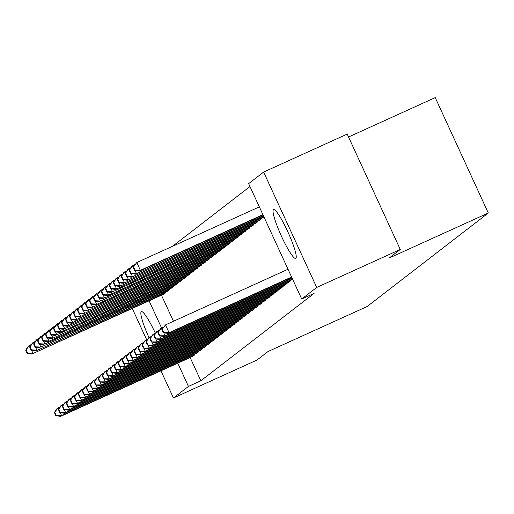 <?xml version="1.0" encoding="UTF-8"?>
<svg xmlns="http://www.w3.org/2000/svg" width="514" height="514" viewBox="0 0 514 514"><rect width="100%" height="100%" fill="white"/><g stroke="black" fill="none" stroke-linecap="round" stroke-linejoin="round"><path stroke-width="0.77" d="M295.833 258.343A26.786 3.816 65.6 0 1 295.723 258.407A26.786 3.816 65.6 0 1 281.351 236.003A26.786 3.816 65.6 0 1 273.454 209.693A26.786 3.816 65.6 0 1 273.57 209.622A26.786 3.816 65.6 0 1 287.936 232.026A26.786 3.816 65.6 0 1 295.833 258.343M148.983 337.627A26.786 3.816 65.6 0 1 141.26 311.702A26.786 3.816 65.6 0 1 141.369 311.638A26.786 3.816 65.6 0 1 155.389 333.271M249.971 186.531L172.531 246.296M248.641 183.633L263.643 172.055L316.714 287.442L301.712 299.019L248.641 183.633M316.714 287.442L400.277 249.483L347.207 134.103L263.643 172.055M348.537 136.994L435.229 97.621L488.3 213.008L367.086 306.55L268.045 351.531L257.019 360.038L173.456 397.99L160.953 370.806M258.883 220.609L261.356 218.945L261.08 218.347M287.57 282.983L290.044 281.319L289.767 280.715M250.928 226.751L253.396 225.087L253.119 224.489M279.616 289.125L282.083 287.461L281.807 286.857M242.968 232.893L245.435 231.229L245.159 230.632M271.655 295.267L274.123 293.603L273.846 292.999M235.007 239.036L237.481 237.372L237.205 236.774M263.695 301.41L266.162 299.746L265.886 299.142M227.047 245.178L229.52 243.514L229.244 242.916M255.734 307.545L258.208 305.888L257.932 305.284M219.092 251.32L221.56 249.656L221.283 249.052M247.78 313.688L250.247 312.024L249.971 311.426M211.132 257.463L213.599 255.799L213.323 255.195M239.82 319.83L242.287 318.166L242.01 317.568M203.171 263.605L205.645 261.941L205.369 261.337M231.859 325.972L234.333 324.308L234.056 323.711M195.217 269.747L197.684 268.083L197.408 267.479M223.898 332.115L226.372 330.451L226.096 329.853M187.257 275.889L189.724 274.225L189.448 273.621M215.944 338.257L218.411 336.593L218.135 335.995M179.296 282.032L181.77 280.368L181.493 279.764M207.984 344.399L210.451 342.735L210.175 342.131M171.335 288.168L173.809 286.504L173.533 285.906M200.023 350.542L202.497 348.877L202.22 348.274M163.381 294.31L165.849 292.646L165.572 292.048M192.069 356.684L194.536 355.02L194.26 354.416M161.46 295.177L173.462 321.269M190.148 357.551L200.839 380.79L314.093 293.391L301.712 299.019M196.046 353.613L198.513 351.949L198.237 351.345M167.358 291.239L169.832 289.575L169.549 288.977M204.007 347.47L206.474 345.806L206.198 345.202M175.319 285.097L177.786 283.439L177.51 282.835M211.961 341.328L214.434 339.664L214.158 339.06M183.28 278.961L185.747 277.297L185.47 276.693M219.921 335.186L222.395 333.522L222.119 332.924M191.234 272.818L193.707 271.154L193.431 270.55M227.882 329.044L230.349 327.379L230.073 326.782M199.194 266.676L201.661 265.012L201.385 264.408M235.842 322.901L238.31 321.237L238.033 320.64M207.155 260.534L209.622 258.87L209.346 258.266M243.797 316.759L246.27 315.095L245.994 314.497M215.109 254.391L217.583 252.727L217.306 252.123M251.757 310.617L254.224 308.953L253.948 308.355M223.07 248.249L225.543 246.585L225.261 245.988M259.718 304.474L262.185 302.817L261.909 302.213M231.03 242.107L233.497 240.443L233.221 239.845M267.672 298.338L270.146 296.674L269.869 296.07M238.991 235.965L241.458 234.3L241.182 233.703M275.632 292.196L278.106 290.532L277.83 289.928M246.945 229.822L249.418 228.158L249.142 227.561M283.593 286.054L286.06 284.39L285.784 283.786M254.905 223.68L257.373 222.016L257.096 221.418M291.554 279.912L292.646 279.308M262.866 217.538L263.958 216.94M146.67 339.754L132.265 308.439M200.839 380.79L188.458 386.412L173.456 397.99M400.277 249.483L389.259 257.989L488.3 213.008M149.079 300.799L161.563 327.938M177.767 363.173L188.458 386.412M60.247 412.633L61.616 415.608L193.894 355.515M56.219 415.325L54.786 412.209L54.388 412.517L55.82 415.633L61.616 415.608L60.62 416.379L192.795 356.363M54.388 412.517L57.035 408.579L60.099 406.876M54.786 412.209L58.031 407.814L58.615 409.08M55.82 415.633L60.62 416.379M25.7 350.143L27.133 353.266L27.531 352.957L26.098 349.841L25.7 350.143L28.347 346.211L29.343 345.44L29.928 346.706M31.412 344.502L29.343 345.44L26.098 349.841M165.206 293.147L31.932 354.005L164.107 293.995M31.56 350.265L32.928 353.24L27.531 352.957M31.932 354.005L27.133 353.266M64.231 409.562L65.599 412.536L197.871 352.443M60.196 412.254L58.763 409.138L58.365 409.446L59.804 412.562L65.599 412.536L64.603 413.307L196.772 353.291M58.365 409.446L61.018 405.507L64.077 403.805M58.763 409.138L62.008 404.743L62.592 406.009M59.804 412.562L64.603 413.307M68.208 406.49L69.576 409.465L201.854 349.372M64.179 409.183L62.747 406.066L62.348 406.375L63.781 409.491L69.576 409.465L68.58 410.236L200.749 350.22M62.348 406.375L64.995 402.436L68.054 400.734M62.747 406.066L65.991 401.672L66.569 402.937M63.781 409.491L68.58 410.236M29.677 347.072L31.116 350.195L31.515 349.886L30.075 346.77L29.677 347.072L32.331 343.14L33.326 342.369L33.905 343.635M35.389 341.431L33.326 342.369L30.075 346.77M169.183 290.076L35.916 350.933L168.084 290.924M35.543 347.194L36.912 350.169L31.515 349.886M35.916 350.933L31.116 350.195M33.661 344.001L35.093 347.123L35.492 346.815L34.059 343.699L33.661 344.001L36.308 340.069L37.304 339.298L37.888 340.564M39.366 338.36L37.304 339.298L34.059 343.699M173.167 287.005L40.889 347.098L172.061 287.853M39.52 344.123L40.889 347.098L35.492 346.815M39.893 347.862L35.093 347.123M72.185 403.419L73.553 406.394L205.831 346.301M68.156 406.111L66.724 402.995L66.325 403.304L67.758 406.42L73.553 406.394L72.558 407.165L204.733 347.149M66.325 403.304L68.972 399.365L72.037 397.663M66.724 402.995L69.968 398.601L70.553 399.866M67.758 406.42L72.558 407.165M76.168 400.348L77.537 403.323L209.808 343.23M72.14 403.04L70.701 399.924L70.302 400.233L71.742 403.349L77.537 403.323L76.541 404.094L208.71 344.078M70.302 400.233L72.956 396.294L76.014 394.591M70.701 399.924L73.952 395.529L74.53 396.795M71.742 403.349L76.541 404.094M37.638 340.93L39.07 344.052L39.469 343.744L38.036 340.628L37.638 340.93L40.285 336.998L41.281 336.227L41.865 337.492M43.349 335.289L41.281 336.227L38.036 340.628M177.144 283.934L44.866 344.027L176.045 284.782M43.497 341.052L44.866 344.027L39.469 343.744M43.876 344.791L39.07 344.052M41.615 337.865L43.054 340.981L43.452 340.673L42.013 337.557L41.615 337.865L44.268 333.927L45.264 333.156L45.842 334.421M47.327 332.217L45.264 333.156L42.013 337.557M181.121 280.862L47.853 341.72L180.022 281.711M47.481 337.981L48.849 340.955L43.452 340.673M47.853 341.72L43.054 340.981M80.145 397.277L81.514 400.252L213.792 340.159M76.117 399.976L74.684 396.853L74.286 397.161L75.719 400.277L81.514 400.252L80.518 401.023L212.687 341.007M74.286 397.161L76.933 393.223L79.991 391.52M74.684 396.853L77.929 392.458L78.513 393.724M75.719 400.277L80.518 401.023M45.598 334.794L47.031 337.91L47.429 337.602L45.997 334.486L45.598 334.794L48.245 330.855L49.241 330.084L49.826 331.35M51.31 329.146L49.241 330.084L45.997 334.486M185.104 277.791L51.83 338.649L184.006 278.639M51.458 334.91L52.826 337.884L47.429 337.602M51.83 338.649L47.031 337.91M84.123 394.206L85.491 397.181L217.769 337.088M80.094 396.904L78.661 393.782L78.263 394.09L79.696 397.206L85.491 397.181L84.502 397.952L216.67 337.936M78.263 394.09L80.91 390.152L83.975 388.449M78.661 393.782L81.906 389.387L82.491 390.653M79.696 397.206L84.502 397.952M49.575 331.723L51.008 334.839L51.406 334.53L49.974 331.414L49.575 331.723L52.229 327.784L53.218 327.02L53.803 328.285M55.287 326.075L53.218 327.02L49.974 331.414M189.081 274.72L56.803 334.813L187.983 275.568M55.435 331.838L56.803 334.813L51.406 334.53M55.814 335.578L51.008 334.839M88.106 391.135L89.475 394.109L221.746 334.016M84.078 393.833L82.638 390.711L82.24 391.019L83.679 394.135L89.475 394.109L88.479 394.88L220.647 334.871M82.24 391.019L84.894 387.081L87.952 385.378M82.638 390.711L85.889 386.316L86.468 387.582M83.679 394.135L88.479 394.88M53.559 328.652L54.992 331.768L55.39 331.459L53.951 328.343L53.559 328.652L56.206 324.713L57.202 323.948L57.78 325.214M59.264 323.01L57.202 323.948L53.951 328.343M193.058 271.649L59.791 332.507L191.96 272.497M59.418 328.767L60.787 331.742L55.39 331.459M59.791 332.507L54.992 331.768M92.083 388.064L93.452 391.038L225.73 330.952M88.055 390.762L86.622 387.64L86.223 387.948L87.656 391.064L93.452 391.038L92.456 391.809L224.631 331.8M86.223 387.948L88.871 384.009L91.929 382.307M86.622 387.64L89.866 383.245L90.451 384.511M87.656 391.064L92.456 391.809M57.536 325.58L58.969 328.697L59.367 328.388L57.934 325.272L57.536 325.58L60.183 321.642L61.179 320.877L61.764 322.143M63.248 319.939L61.179 320.877L57.934 325.272M197.042 268.578L64.764 328.671L195.943 269.426M63.395 325.696L64.764 328.671L59.367 328.388M63.768 329.442L58.969 328.697M96.06 384.992L97.429 387.967L229.707 327.881M92.032 387.691L90.599 384.568L90.201 384.877L91.633 387.999L97.429 387.967L96.439 388.738L228.608 328.729M90.201 384.877L92.848 380.945L95.912 379.236M90.599 384.568L93.844 380.174L94.428 381.439M91.633 387.999L96.439 388.738M61.513 322.509L62.946 325.625L63.344 325.317L61.911 322.201L61.513 322.509L64.166 318.571L65.156 317.806L65.741 319.072M67.225 316.868L65.156 317.806L61.911 322.201M201.019 265.507L68.748 325.6L199.92 266.355M67.379 322.625L68.748 325.6L63.344 325.317M67.752 326.371L62.946 325.625M100.044 381.921L101.412 384.902L233.684 324.809M96.015 384.62L94.576 381.497L94.178 381.806L95.617 384.928L101.412 384.902L100.416 385.667L232.585 325.658M94.178 381.806L96.831 377.874L99.889 376.164M94.576 381.497L97.827 377.103L98.405 378.368M95.617 384.928L100.416 385.667M65.496 319.438L66.929 322.554L67.328 322.246L65.895 319.13L65.496 319.438L68.144 315.5L69.139 314.735L69.718 316.001M71.202 313.797L69.139 314.735L65.895 319.13M204.996 262.436L72.725 322.529L203.897 263.284M71.356 319.554L72.725 322.529L67.328 322.246M71.729 323.3L66.929 322.554M104.021 378.85L105.389 381.831L237.667 321.738M99.992 381.549L98.559 378.426L98.161 378.734L99.594 381.857L105.389 381.831L104.393 382.596L236.568 322.586M98.161 378.734L100.808 374.802L103.873 373.093M98.559 378.426L101.804 374.031L102.389 375.297M99.594 381.857L104.393 382.596M69.474 316.367L70.906 319.483L71.305 319.175L69.872 316.059L69.474 316.367L72.121 312.428L73.116 311.664L73.701 312.93M75.185 310.726L73.116 311.664L69.872 316.059M208.98 259.364L76.702 319.457L207.881 260.212M75.333 316.483L76.702 319.457L71.305 319.175M75.706 320.228L70.906 319.483M107.998 375.779L109.373 378.76L241.644 318.667M103.969 378.477L102.537 375.355L102.138 375.663L103.571 378.786L109.373 378.76L108.377 379.525L240.546 319.515M102.138 375.663L104.792 371.731L107.85 370.022M102.537 375.355L105.781 370.96L106.366 372.226M103.571 378.786L108.377 379.525M73.451 313.296L74.89 316.412L75.282 316.104L73.849 312.987L73.451 313.296L76.104 309.357L77.094 308.593L77.678 309.858M79.162 307.655L77.094 308.593L73.849 312.987M212.957 256.293L80.685 316.386L211.858 257.141M79.317 313.411L80.685 316.386L75.282 316.104M79.689 317.157L74.89 316.412M111.981 372.714L113.35 375.689L245.621 315.596M107.953 375.406L106.52 372.29L106.122 372.592L107.554 375.715L113.35 375.689L112.354 376.454L244.523 316.444M106.122 372.592L108.769 368.66L111.827 366.951M106.52 372.29L109.765 367.889L110.343 369.155M107.554 375.715L112.354 376.454M77.434 310.225L78.867 313.341L79.265 313.032L77.832 309.916L77.434 310.225L80.081 306.286L81.077 305.522L81.655 306.787M83.139 304.584L81.077 305.522L77.832 309.916M216.94 253.222L84.662 313.315L215.835 254.07M83.294 310.34L84.662 313.315L79.265 313.032M83.666 314.086L78.867 313.341M115.958 369.643L117.327 372.618L249.605 312.525M111.93 372.335L110.497 369.219L110.099 369.521L111.532 372.644L117.327 372.618L116.331 373.382L248.506 313.373M110.099 369.521L112.746 365.589L115.811 363.88M110.497 369.219L113.742 364.818L114.326 366.084M111.532 372.644L116.331 373.382M81.411 307.154L82.844 310.27L83.242 309.968L81.81 306.845L81.411 307.154L84.058 303.215L85.054 302.45L85.639 303.716M87.123 301.512L85.054 302.45L81.81 306.845M220.917 250.151L88.639 310.244L219.819 250.999M87.271 307.269L88.639 310.244L83.242 309.968M87.643 311.015L82.844 310.27M119.942 366.572L121.31 369.547L253.582 309.454M115.907 369.264L114.474 366.148L114.076 366.45L115.515 369.572L121.31 369.547L120.315 370.311L252.483 310.302M114.076 366.45L116.729 362.518L119.788 360.809M114.474 366.148L117.719 361.747L118.304 363.012M115.515 369.572L120.315 370.311M85.388 304.082L86.827 307.199L87.226 306.897L85.787 303.774L85.388 304.082L88.042 300.144L89.038 299.379L89.616 300.645M91.1 298.441L89.038 299.379L85.787 303.774M224.894 247.08L92.623 307.173L223.796 247.928M91.254 304.198L92.623 307.173L87.226 306.897M91.627 307.944L86.827 307.199M123.919 363.501L125.287 366.476L257.565 306.383M119.89 366.193L118.458 363.077L118.059 363.379L119.492 366.501L125.287 366.476L124.292 367.24L256.46 307.231M118.059 363.379L120.706 359.447L123.765 357.738M118.458 363.077L121.702 358.676L122.281 359.941M119.492 366.501L124.292 367.24M89.372 301.011L90.805 304.127L91.203 303.825L89.77 300.703L89.372 301.011L92.019 297.073L93.015 296.308L93.599 297.574M95.077 295.37L93.015 296.308L89.77 300.703M228.878 244.009L95.604 304.873L227.779 244.863M95.231 301.127L96.6 304.102L91.203 303.825M95.604 304.873L90.805 304.127M127.896 360.43L129.265 363.404L261.542 303.311M123.868 363.122L122.435 360.006L122.036 360.314L123.469 363.43L129.265 363.404L128.269 364.169L260.444 304.159M122.036 360.314L124.684 356.375L127.748 354.666M122.435 360.006L125.679 355.604L126.264 356.87M123.469 363.43L128.269 364.169M93.349 297.94L94.782 301.056L95.18 300.754L93.747 297.632L93.349 297.94L95.996 294.002L96.992 293.237L97.576 294.503M99.061 292.299L96.992 293.237L93.747 297.632M232.855 240.944L100.577 301.031L231.756 241.792M99.208 298.056L100.577 301.031L95.18 300.754M99.587 301.802L94.782 301.056M131.88 357.358L133.248 360.333L265.52 300.24M127.851 360.051L126.412 356.934L126.014 357.243L127.453 360.359L133.248 360.333L132.252 361.098L264.421 301.088M126.014 357.243L128.667 353.304L131.725 351.595M126.412 356.934L129.663 352.533L130.241 353.799M127.453 360.359L132.252 361.098M97.326 294.869L98.765 297.991L99.163 297.683L97.724 294.561L97.326 294.869L99.979 290.937L100.975 290.166L101.554 291.432M103.038 289.228L100.975 290.166L97.724 294.561M236.832 237.873L104.56 297.959L235.733 238.721M103.192 294.985L104.56 297.959L99.163 297.683M103.565 298.73L98.765 297.991M135.857 354.287L137.225 357.262L269.503 297.169M131.828 356.979L130.395 353.863L129.997 354.172L131.43 357.288L137.225 357.262L136.229 358.027L268.398 298.017M129.997 354.172L132.644 350.233L135.702 348.524M130.395 353.863L133.64 349.462L134.225 350.734M131.43 357.288L136.229 358.027M101.309 291.798L102.742 294.92L103.141 294.612L101.708 291.489L101.309 291.798L103.957 287.866L104.952 287.095L105.537 288.36M107.021 286.157L104.952 287.095L101.708 291.489M240.815 234.802L107.542 295.659L239.717 235.65M107.169 291.913L108.538 294.895L103.141 294.612M107.542 295.659L102.742 294.92M139.834 351.216L141.202 354.191L273.48 294.098M135.805 353.908L134.372 350.792L133.974 351.101L135.407 354.217L141.202 354.191L140.213 354.956L272.381 294.946M133.974 351.101L136.621 347.162L139.686 345.459M134.372 350.792L137.617 346.397L138.202 347.663M135.407 354.217L140.213 354.956M105.286 288.727L106.719 291.849L107.118 291.541L105.685 288.418L105.286 288.727L107.94 284.795L108.929 284.024L109.514 285.289M110.998 283.086L108.929 284.024L105.685 288.418M244.792 231.73L112.515 291.823L243.694 232.579M111.146 288.842L112.515 291.823L107.118 291.541M111.525 292.588L106.719 291.849M143.817 348.145L145.186 351.12L277.457 291.027M139.789 350.837L138.35 347.721L137.951 348.029L139.39 351.146L145.186 351.12L144.19 351.891L276.359 291.875M137.951 348.029L140.605 344.091L143.663 342.388M138.35 347.721L141.601 343.326L142.179 344.592M139.39 351.146L144.19 351.891M109.27 285.656L110.703 288.778L111.101 288.47L109.662 285.347L109.27 285.656L111.917 281.723L112.913 280.952L113.491 282.218M114.975 280.014L112.913 280.952L109.662 285.347M248.77 228.659L115.502 289.517L247.671 229.507M115.13 285.771L116.498 288.752L111.101 288.47M115.502 289.517L110.703 288.778M147.794 345.074L149.163 348.049L281.441 287.956M143.766 347.766L142.333 344.65L141.935 344.958L143.367 348.074L149.163 348.049L148.167 348.82L280.342 288.804M141.935 344.958L144.582 341.02L147.647 339.317M142.333 344.65L145.578 340.255L146.162 341.521M143.367 348.074L148.167 348.82M113.247 282.584L114.68 285.707L115.078 285.398L113.645 282.282L113.247 282.584L115.894 278.652L116.89 277.881L117.475 279.147M118.959 276.943L116.89 277.881L113.645 282.282M252.753 225.588L119.479 286.446L251.654 226.436M119.107 282.706L120.475 285.681L115.078 285.398M119.479 286.446L114.68 285.707M151.771 342.003L153.14 344.978L285.418 284.884M147.743 344.695L146.31 341.579L145.912 341.887L147.345 345.003L153.14 344.978L152.15 345.749L284.319 285.733M145.912 341.887L148.565 337.949L151.624 336.246M146.31 341.579L149.555 337.184L150.139 338.45M147.345 345.003L152.15 345.749M117.224 279.513L118.657 282.636L119.055 282.327L117.622 279.211L117.224 279.513L119.878 275.581L120.867 274.81L121.452 276.076M122.936 273.872L120.867 274.81L117.622 279.211M256.73 222.517L123.463 283.375L255.631 223.365M123.09 279.635L124.459 282.61L119.055 282.327M123.463 283.375L118.657 282.636M155.755 338.932L157.123 341.906L289.395 281.813M151.726 341.624L150.287 338.508L149.895 338.816L151.328 341.932L157.123 341.906L156.127 342.677L288.296 282.661M149.895 338.816L152.542 334.877L155.601 333.175M150.287 338.508L153.538 334.113L154.116 335.379M151.328 341.932L156.127 342.677M121.208 276.442L122.64 279.565L123.039 279.256L121.606 276.14L121.208 276.442L123.855 272.51L124.851 271.739L125.429 273.005M126.913 270.801L124.851 271.739L121.606 276.14M260.707 219.446L127.44 280.303L259.609 220.294M127.067 276.564L128.436 279.539L123.039 279.256M127.44 280.303L122.64 279.565M159.732 335.86L161.1 338.835L292.562 279.128M155.703 338.553L154.271 335.436L153.872 335.745L155.305 338.861L161.1 338.835L160.105 339.606L292.28 279.59M153.872 335.745L156.519 331.806L159.584 330.104M154.271 335.436L157.515 331.042L158.1 332.307M155.305 338.861L160.105 339.606M125.185 273.371L126.617 276.493L127.016 276.185L125.583 273.069L125.185 273.371L127.832 269.439L128.828 268.668L129.412 269.934M130.897 267.73L128.828 268.668L125.583 273.069M263.875 216.754L131.417 277.232L263.592 217.223M131.044 273.493L132.413 276.468L127.016 276.185M131.417 277.232L126.617 276.493M163.715 332.789L165.084 335.764L292.08 278.087M159.681 335.481L158.248 332.365L157.849 332.674L159.282 335.79L165.084 335.764L164.088 336.535L292.203 278.344M157.849 332.674L160.503 328.735L163.561 327.032M158.248 332.365L161.492 327.971L162.077 329.236M159.282 335.79L164.088 336.535M129.162 270.3L130.601 273.422L130.993 273.114L129.56 269.998L129.162 270.3L131.815 266.368L132.811 265.597L133.389 266.862M134.874 264.659L132.811 265.597L129.56 269.998M263.393 215.713L135.4 274.161L263.515 215.976M135.028 270.422L136.396 273.397L130.993 273.114M135.4 274.161L130.601 273.422M161.833 329.602L163.266 332.719L163.664 332.417L162.231 329.294L161.833 329.602L165.476 324.899L169.061 332.693L291.599 277.04M163.664 332.417L169.061 332.693L168.065 333.464L291.721 277.303M162.231 329.294L165.476 324.899L288.013 269.246M163.266 332.719L168.065 333.464M133.145 267.235L134.578 270.351L134.976 270.043L133.544 266.927L133.145 267.235L136.788 262.526L140.373 270.325L139.378 271.09L263.033 214.929M259.326 206.872L136.788 262.526L133.544 266.927M262.911 214.672L140.373 270.325L134.976 270.043M139.378 271.09L134.578 270.351M192.23 356.286L191.87 355.502M193.412 355.739L193.058 354.962M164.371 292.594L164.731 293.372M163.182 293.134L163.542 293.918M196.213 353.214L195.847 352.431M197.395 352.668L197.035 351.891M200.19 350.143L199.83 349.359M201.372 349.597L201.019 348.82M168.348 289.523L168.708 290.301M167.159 290.063L167.525 290.847M172.331 286.452L172.685 287.23M171.143 286.992L171.503 287.776M204.167 347.072L203.807 346.288M205.356 346.526L204.996 345.749M208.151 344.001L207.784 343.217M209.333 343.455L208.973 342.677M176.308 283.381L176.668 284.158M175.12 283.921L175.48 284.705M180.286 280.31L180.645 281.087M179.103 280.85L179.463 281.633M212.128 340.93L211.768 340.146M213.31 340.384L212.957 339.606M184.269 277.239L184.622 278.016M183.08 277.778L183.44 278.562M216.105 337.859L215.745 337.075M217.293 337.312L216.934 336.541M188.246 274.168L188.606 274.945M187.057 274.707L187.417 275.491M220.088 334.794L219.729 334.01M221.271 334.241L220.911 333.47M192.223 271.096L192.583 271.874M191.041 271.636L191.401 272.42M224.065 331.723L223.706 330.939M225.248 331.17L224.894 330.399M196.207 268.025L196.56 268.803M195.018 268.565L195.378 269.349M228.043 328.652L227.683 327.868M229.231 328.099L228.871 327.328M200.184 264.954L200.544 265.732M198.995 265.494L199.355 266.278M232.026 325.58L231.666 324.797M233.208 325.034L232.848 324.257M204.167 261.883L204.521 262.66M202.979 262.423L203.338 263.207M236.003 322.509L235.643 321.725M237.185 321.963L236.832 321.186M208.144 258.812L208.504 259.589M206.956 259.352L207.315 260.135M239.98 319.438L239.62 318.654M241.169 318.892L240.809 318.115M212.121 255.741L212.481 256.518M210.933 256.28L211.299 257.064M243.964 316.367L243.604 315.583M245.146 315.821L244.792 315.043M216.105 252.67L216.458 253.447M214.916 253.209L215.276 253.993M247.941 313.296L247.581 312.512M249.123 312.75L248.77 311.972M220.082 249.598L220.442 250.376M218.893 250.138L219.253 250.922M251.924 310.225L251.558 309.441M253.106 309.679L252.747 308.901M224.059 246.534L224.419 247.305M222.877 247.067L223.237 247.851M255.901 307.154L255.542 306.37M257.084 306.607L256.73 305.83M228.043 243.463L228.396 244.234M226.854 244.002L227.214 244.786M259.878 304.082L259.519 303.299M261.067 303.536L260.707 302.759M232.02 240.391L232.379 241.162M230.831 240.931L231.191 241.715M263.862 301.011L263.496 300.227M265.044 300.465L264.684 299.688M235.997 237.32L236.356 238.091M234.814 237.86L235.174 238.644M267.839 297.94L267.479 297.156M269.021 297.394L268.668 296.617M239.98 234.249L240.334 235.026M238.792 234.789L239.151 235.573M271.816 294.869L271.456 294.085M273.005 294.323L272.645 293.545M243.957 231.178L244.317 231.955M242.769 231.718L243.128 232.501M275.8 291.798L275.44 291.014M276.982 291.252L276.622 290.474M247.941 228.107L248.294 228.884M246.752 228.646L247.112 229.43M279.777 288.727L279.417 287.943M280.959 288.181L280.605 287.403M251.918 225.036L252.271 225.813M250.729 225.575L251.089 226.359M283.754 285.656L283.394 284.872M284.942 285.109L284.583 284.332M255.895 221.964L256.255 222.742M254.706 222.504L255.066 223.288M287.737 282.584L287.377 281.8M288.919 282.038L288.56 281.261M259.878 218.893L260.232 219.671M258.69 219.433L259.05 220.217M291.714 279.513L291.354 278.729M262.667 216.362L263.027 217.146"/></g></svg>
